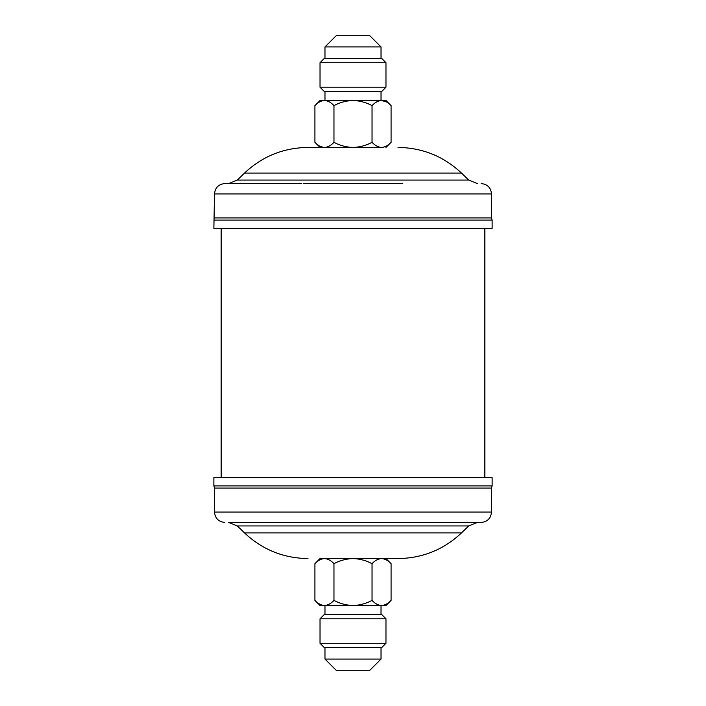 <?xml version="1.0" encoding="UTF-8"?>
<svg xmlns="http://www.w3.org/2000/svg" width="706" height="706" viewBox="0 0 706 706"><rect width="100%" height="100%" fill="white"/><g stroke="black" fill="none" stroke-linecap="round" stroke-linejoin="round"><path stroke-width="1.06" d="M320.03 62.71L324.178 58.554L381.822 58.554L385.97 62.71L320.03 62.71L320.03 87.209L385.97 87.209L381.822 91.365L324.178 91.365L320.03 87.209M369.406 35.3L336.594 35.3L324.972 46.931L381.028 46.931L369.406 35.3M323.127 100.605L320.03 100.499L314.92 105.6C317.885 102.414 321.062 100.711 324.442 100.499C327.787 100.693 330.964 102.396 333.964 105.6C339.939 102.405 346.284 100.702 353 100.499C359.751 100.711 366.096 102.414 372.036 105.6C375.001 102.414 378.178 100.711 381.558 100.499C384.902 100.693 388.071 102.396 391.08 105.6L391.08 142.33C388.115 145.515 384.938 147.219 381.558 147.43L307.984 147.43C283.503 147.766 262.35 156.317 244.514 173.076L237.278 180.065L228.62 183.56M301.718 183.56L224.879 183.56C218.578 184.178 215.118 187.637 214.5 193.938L213.874 228.409L492.126 228.409L492.126 220.104L213.874 220.104M214.5 193.938L491.5 193.938L491.5 217.916L214.5 217.916M484.854 477.591L484.854 228.409M221.146 477.591L221.146 228.409M372.036 600.4L372.036 563.67C375.027 560.476 378.195 558.773 381.558 558.57C384.929 558.781 388.106 560.485 391.08 563.67L391.08 600.4L385.97 605.501L381.558 605.501C384.902 605.307 388.071 603.604 391.08 600.4C388.088 603.595 384.911 605.298 381.558 605.501C378.178 605.289 375.01 603.586 372.036 600.4C366.114 603.586 359.769 605.289 353 605.501C346.311 605.307 339.965 603.604 333.964 600.4C330.999 603.586 327.822 605.289 324.442 605.501C321.098 605.307 317.929 603.604 314.92 600.4L314.92 563.67C317.885 560.485 321.062 558.781 324.442 558.57L398.016 558.57C422.497 558.234 443.65 549.683 461.486 532.924L468.722 525.935L477.38 522.44L228.62 522.44L237.278 525.935L468.722 525.935M230.112 522.44L481.121 522.44L230.112 522.44M481.121 522.44C487.422 521.822 490.882 518.363 491.5 512.062L214.5 512.062L214.5 488.084L491.5 488.084L492.126 485.896L492.126 477.591L213.874 477.591L213.874 485.896L492.126 485.896M385.97 643.29L381.822 647.446L324.178 647.446L320.03 643.29L385.97 643.29L385.97 618.791L320.03 618.791L320.03 643.29M320.03 618.791L324.178 614.635L381.822 614.635L385.97 618.791M369.406 670.7L336.594 670.7L324.972 659.069L381.028 659.069L369.406 670.7M333.964 600.4L333.964 563.67C339.886 560.485 346.231 558.781 353 558.57C359.689 558.764 366.035 560.467 372.036 563.67M396.181 558.57L324.442 558.57C327.787 558.764 330.964 560.467 333.964 563.67M314.92 600.4C317.912 603.595 321.089 605.298 324.442 605.501L320.03 605.501L314.92 600.4M314.92 563.67L320.03 558.57L324.442 558.57L321.954 558.94M381.558 605.501L324.442 605.501M381.558 558.57L385.97 558.57L391.08 563.67M303.209 183.56L402.791 183.56M372.036 105.6L372.036 142.33C366.061 145.524 359.716 147.227 353 147.43L371.021 147.43M314.92 142.33L320.03 147.43L324.442 147.43C321.098 147.236 317.929 145.533 314.92 142.33L314.92 105.6M382.873 147.325L381.558 147.43C378.213 147.236 375.036 145.533 372.036 142.33M386.447 101.92L381.558 100.499L385.97 100.499L391.08 105.6M319.553 146.01L323.127 147.325M333.964 105.6L333.964 142.33C330.999 145.515 327.822 147.219 324.442 147.43M353 147.43C346.249 147.219 339.904 145.515 333.964 142.33M324.442 100.499L381.558 100.499M398.016 147.43C422.497 147.766 443.65 156.317 461.486 173.076L244.514 173.076M461.486 173.076L468.722 180.065L237.278 180.065M237.278 525.935L244.514 532.924L461.486 532.924M385.97 62.71L385.97 87.209M381.028 58.554L381.028 46.931M381.028 91.365L381.028 100.499M491.5 193.938C490.882 187.637 487.422 184.178 481.121 183.56M491.5 217.916L492.126 220.104M491.5 512.062L491.5 488.084M381.028 647.446L381.028 659.069M381.028 614.635L381.028 605.501M324.972 614.635L324.972 605.501M324.972 647.446L324.972 659.069M214.5 488.084L213.874 485.896M214.5 512.062C215.118 518.363 218.578 521.822 224.879 522.44M244.514 532.924C262.35 549.683 283.503 558.234 307.984 558.57M468.722 180.065L477.38 183.56M324.972 91.365L324.972 100.499M324.972 58.554L324.972 46.931M385.97 147.43L391.08 142.33"/></g></svg>
